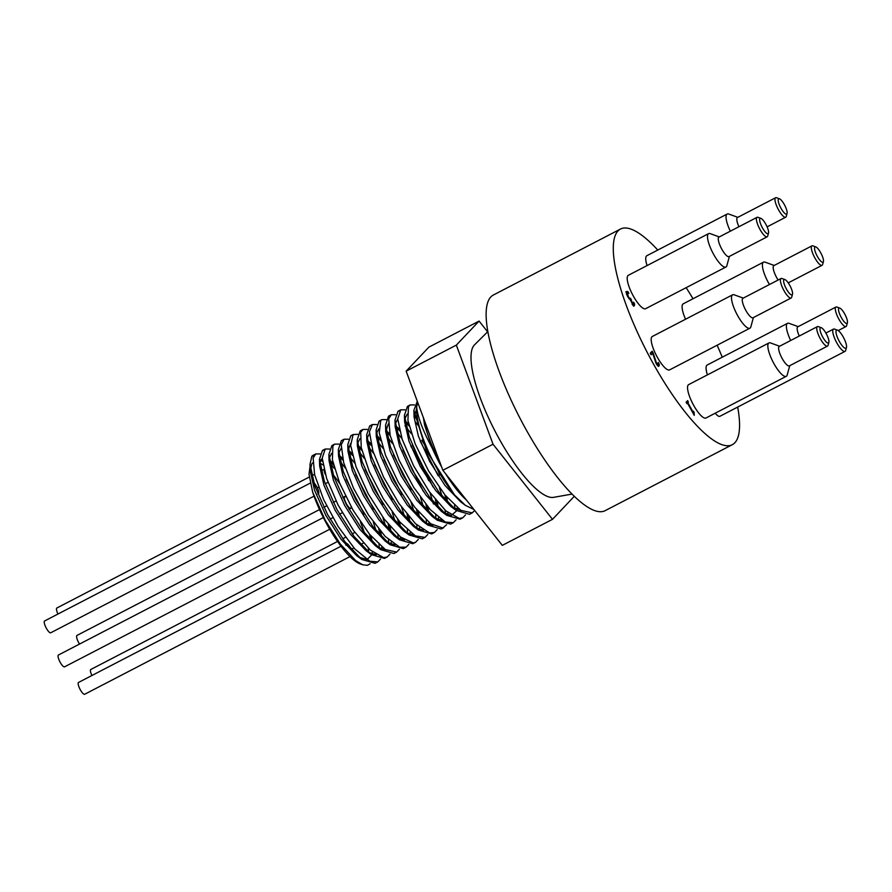 <?xml version="1.0" encoding="UTF-8"?>
<svg xmlns="http://www.w3.org/2000/svg" width="892" height="892" viewBox="0 0 892 892"><rect width="100%" height="100%" fill="white"/><g stroke="black" fill="none" stroke-linecap="round" stroke-linejoin="round"><path stroke-width="1.34" d="M423.41 417.779L424.559 424.882L432.33 448.375C422.975 430.903 417.746 417.122 416.642 407.031L417.657 402.236M474.689 510.48L472.214 512.9L460.829 510.324L445.063 495.071L428.573 470.943L415.17 443.882L407.934 420.545L408.436 406.696L410.197 404.935L414.423 404.912M465.512 514.918L462.758 517.784L459.213 518.43L445.799 510.848L429.308 491.682L413.553 465.691L402.169 439.254L397.743 418.894L400.742 409.829L404.99 409.818M414.568 416.731L417.724 420.11M456.08 519.813L453.326 522.69L445.32 522.043L430.345 509.722L413.665 487.311L399.159 460.361L390.172 435.486L388.678 418.827L391.309 414.735L395.546 414.713M405.124 421.637L409.127 425.975M420.188 441.083L438.173 475.748M444.84 494.804L446.513 501.371M446.624 524.708L442.811 528.019L430.702 523.76L414.635 507.147L398.334 482.293L385.556 455.333L379.234 432.899L380.717 420.533L381.865 419.63L386.102 419.619M395.691 426.543L399.683 430.881M410.755 446L418.326 458.811L428.729 480.654M435.396 499.698L437.069 506.277M437.192 529.625L434.437 532.491L429.498 532.914L415.516 523.716L398.891 503.389L383.504 476.975L372.878 450.962L369.422 431.75L372.421 424.536L376.658 424.514M386.236 431.427L390.239 435.775M425.952 504.604L427.625 511.172M427.747 534.509L424.993 537.397L415.349 535.88L399.939 522.076L383.326 498.773L369.355 471.712L361.227 447.55L360.725 432.263L362.977 429.442L367.214 429.409M376.803 436.344L380.795 440.681M416.508 509.51L418.181 516.078M418.303 539.415L415.549 542.291L413.297 542.938L400.508 537.006L384.207 519.077L368.14 493.611L356.042 466.862L350.656 445.42L353.12 434.582L357.77 434.315M367.359 441.239L371.362 445.576M407.064 514.394L408.737 520.984M408.859 544.321L406.105 547.186L399.683 547.186L385.177 536.404L368.496 515.007L353.522 488.258L343.699 462.77L341.223 444.796L344.089 439.232L348.337 439.221M357.915 446.134L361.918 450.482M397.631 519.311L399.293 525.879M399.415 549.204L396.684 552.092L385.288 549.528L369.533 534.286L353.042 510.157L339.64 483.096L332.393 459.759L332.894 445.9L334.656 444.138L338.882 444.116M348.471 451.04L352.474 455.377M388.187 524.195L389.849 530.773M389.971 554.122L387.217 556.987L383.672 557.634L370.269 550.052L353.778 530.896L338.023 504.894L326.639 478.469L322.213 458.098L325.201 449.033L329.449 449.022M339.027 455.935L343.03 460.283M378.743 529.101L380.405 535.679M380.538 559.016L377.784 561.893L369.79 561.235L354.804 548.926L338.135 526.525L323.629 499.576L314.631 474.7L313.137 458.031L315.768 453.939L320.005 453.917M329.583 460.829L333.586 465.178M369.455 534.197L371.105 540.73M370.124 563.744L367.348 565.338L362.709 564.803L355.674 560.611L340.41 544.153L325.201 520.203L312.646 492.116L309.022 474.276L310.07 466.148M312.769 462.825L311.787 463.918L310.193 470.876L314.553 490.21L325.836 515.386L341.168 539.404L356.555 555.549L361.84 559.474L375.03 563.32L376.312 562.406M359.052 557.232L367.08 559.54L371.719 554.891M371.964 554.055L372.399 551.88M372.154 541.857L371.183 536.27M364.259 514.115L346.263 479.45M333.084 463.093L329.471 460.116M322.213 458.232L319.749 463.048M323.986 450.025L322.458 450.46L319.459 459.347L319.637 465.936L323.974 485.248L335.247 510.436L350.578 534.453L365.976 550.62L371.262 554.556L384.474 558.414L385.745 557.511M368.496 552.338L376.246 554.679M381.408 549.149L381.832 546.974M381.609 536.973L380.628 531.364M373.692 509.209L355.707 474.555M342.528 458.198L338.904 455.21M331.657 453.326L329.193 458.176M329.07 460.852L333.441 480.398L344.702 505.552L360.022 529.547L375.398 545.703L380.672 549.639L393.918 553.519L395.178 552.616M377.907 547.409L385.69 549.784M390.852 544.254L391.287 542.068M391.042 532.067L390.072 526.47M383.136 504.315L365.151 469.649M351.972 453.303L348.359 450.315M341.101 448.431L338.637 453.27M338.514 456.024L342.874 475.492L354.157 500.68L369.5 524.697L385.166 541.054M387.396 542.548L395.134 544.878M400.296 539.359L400.72 537.174M400.486 527.161L399.516 521.575M392.58 499.42L374.584 464.743M361.405 448.397L357.792 445.42M350.545 443.536L347.958 451.24L352.307 470.552L363.568 495.718L378.899 519.746L394.297 535.914M396.806 537.62L404.567 539.972M409.74 534.453L410.164 532.268M409.93 522.277L408.949 516.669M402.024 494.502L384.039 459.859M370.86 443.502L367.236 440.514M359.989 438.63L357.514 443.48M357.402 446.1L361.773 465.713L373.046 490.879L388.366 514.874L403.753 531.03L409.027 534.955L422.239 538.824L423.522 537.909M406.239 532.714L414.022 535.088M419.184 529.558L419.608 527.373M419.374 517.36L418.404 511.774M411.468 489.619L393.472 454.953M380.293 438.608L376.68 435.619M369.422 433.735L366.958 438.563M371.195 425.529L369.667 425.963L366.668 434.861L366.846 441.44L371.195 460.774L382.478 485.962L397.81 509.979L413.475 526.336M415.717 527.841L423.455 530.171M428.617 524.652L429.052 522.478M428.818 512.465L427.837 506.868M423.544 491.771L402.916 450.047M389.737 433.69L386.125 430.713M378.866 428.829L376.402 433.657M380.628 420.634L379.111 421.057L376.112 429.977L376.29 436.556L380.639 455.879L391.911 481.033L407.22 505.039L422.607 521.207L427.881 525.132L441.127 529.012L442.387 528.12M425.116 522.913L432.899 525.277M438.072 519.757L438.496 517.572M438.262 507.57L437.281 501.962M432.988 486.876L412.36 445.164M399.181 428.807L395.569 425.818M388.31 423.934L385.734 431.683L390.094 451.017L401.378 476.194L416.709 500.2L432.285 516.479M434.594 518.029L442.343 520.382M447.505 514.862L447.94 512.677M447.695 502.664L446.725 497.078M439.801 474.912L437.66 469.783M427.58 449.635L421.793 440.247M408.625 423.901L405.013 420.913M397.754 419.039L395.29 423.845M399.527 410.833L397.999 411.268L395 420.154L395.178 426.733L399.516 446.056L410.788 471.232L426.12 495.261L441.518 511.428L451.185 515.531L456.693 510.793M456.949 509.956L457.373 507.771M417.4 418.381L414.055 415.75M407.198 414.122L404.723 418.972M404.611 421.648L408.971 441.205L420.243 466.36L435.564 490.355L450.939 506.511L461.231 510.581M416.531 409.294L414.066 416.965L418.415 436.3L429.699 461.476L445.041 485.504L460.707 501.85M319.76 462.959L323.004 464.933M322.48 461.487L320.707 459.759M313.962 455.79L311.865 456.258L310.015 464.308L314.921 486.173L327.554 514.506L344.691 541.444L361.84 559.474M379.379 548.245L378.988 544.488M376 530.539L373.302 521.987M345.327 468.066L340.276 461.699M319.459 459.347L324.331 481.201L336.964 509.544L354.102 536.493L371.262 554.556M388.823 543.351L388.433 539.604M385.433 525.622L382.757 517.104M354.76 463.149L349.72 456.804M333.418 445.13L331.902 445.554L328.892 454.507L333.798 476.35L346.419 504.66L363.535 531.587L380.672 549.639M398.267 538.445L397.877 534.698M394.877 520.727L392.19 512.186M364.215 458.265L359.164 451.898M342.874 440.235L341.346 440.659L338.347 449.59L343.242 471.444L355.875 499.799L373.012 526.737L390.172 544.778L403.362 548.625L404.645 547.71M407.711 533.55L407.321 529.792M404.321 515.832L401.634 507.292M373.648 453.359L368.608 447.003M352.307 435.329L350.79 435.764L347.78 444.651L352.663 466.494L365.285 494.826L382.412 521.775L399.571 539.838L412.795 543.719L414.066 542.815M417.144 528.655L416.765 524.897M413.754 510.926L411.078 502.397M383.092 448.453L378.052 442.109M361.751 430.435L360.223 430.858L357.224 439.812L362.13 461.666L374.763 489.987L391.878 516.914L409.027 534.955M426.588 523.749L426.198 519.991M423.209 506.032L420.511 497.48M392.536 443.569L387.496 437.203M366.668 434.861L371.551 456.715L384.196 485.07L401.333 512.019L418.493 530.071L431.683 533.918L432.977 533.003M436.032 518.854L435.653 515.097M433.412 503.98L429.966 492.596M401.969 438.652L396.929 432.308M376.112 429.977L380.995 451.82L393.617 480.141L410.733 507.069L427.881 525.132M445.476 513.948L445.097 510.202M442.086 496.231L439.399 487.69M411.424 433.757L404.968 425.796M390.083 415.739L388.555 416.163L385.556 425.105L390.462 446.97L403.095 475.302L420.232 502.241L437.381 520.27L450.572 524.128L451.854 523.203M454.92 509.042L454.53 505.296M419.329 426.833L415.817 422.507M395 420.154L399.872 441.997L412.505 470.34L429.643 497.301L446.803 515.353L460.016 519.211L461.287 518.319M408.96 405.938L407.443 406.362L404.433 415.304L409.339 437.158L421.961 465.468L439.076 492.384L456.213 510.436L469.46 514.316L470.72 513.424M417.3 401.277L413.888 410.387L426.488 450.85L454.452 494.804L465.401 505.351L473.875 509.455M466.326 499.921A58.281 15.866 -117.4 0 1 445.766 473.975M441.596 466.895A58.281 15.866 -117.4 0 1 432.33 448.375M423.945 419.229A55.404 15.086 62.6 0 0 439.723 461.844M451.687 481.446A55.404 15.086 62.6 0 0 460.406 492.451M311.865 456.269A62.195 16.937 -117.4 0 1 313.159 455.288A62.195 16.937 -117.4 0 1 314.653 454.808M330.185 463.851A62.195 16.937 -117.4 0 1 334.511 468.579M312.646 492.116A58.281 15.866 62.6 0 0 360.212 563.911L362.709 564.803M368.697 552.46A58.281 15.866 62.6 0 0 368.229 548.145M364.382 532.702A58.281 15.866 62.6 0 0 360.435 521.976M339.941 483.832A58.281 15.866 62.6 0 0 333.329 474.979M694.143 412.438L694.244 415.36L687.442 403.05L686.896 403.63L686.126 402.236L687.632 400.642L688.401 402.036L687.843 402.627L692.894 411.781L693.452 411.19L694.143 412.438L692.404 412.037M686.773 403.407L687.442 403.05M693.218 413.509L693.474 412.795M687.264 403.139L687.085 401.21M687.843 402.627L687.174 402.972M688.401 402.036L687.732 402.381M653.234 353.143L656.378 362.732L658.162 364.449L658.274 362.453L659.344 364.404L659.01 366.055C658.352 366.59 657.359 365.664 656.01 363.278L652.643 353.199L651.127 354.804L650.257 353.221L652.163 351.203L653.234 353.143L652.699 353.41M651.004 354.57L652.643 353.199M659.344 364.404L658.318 364.092M658.341 366.411L658.675 364.75M656.835 364.627L658.162 364.449M652.453 353.299L651.617 351.782M634.647 304.105L634.312 305.822L633.231 305.744L630.365 299.723L627.856 296.991L626.429 293.624L626.485 291.539L627.778 291.472L628.86 293.412L627.388 293.1L628.347 296.668L629.629 298.452L630.533 298.251L632.863 304.183L633.465 304.205L633.565 302.176L634.647 304.105L633.621 303.826M632.172 304.518L633.465 304.205M630.443 300.481L629.919 298.708M631.369 299.768L630.7 300.113M629.005 298.775L630.354 298.441M629.685 298.787L628.96 298.798L629.685 298.787M627.344 294.36L626.764 294.661M626.675 294.717L626.976 293.312M627.745 292.955L627.109 291.818L625.816 291.885M626.485 291.539L627.778 291.472L627.109 291.818M633.911 306.023L633.231 305.744M633.643 306.168L633.978 304.462M837.465 330.163A10.191 2.776 -117.4 0 1 843.732 337.912A10.191 2.776 -117.4 0 1 846.463 347.501A10.191 2.776 -117.4 0 1 839.261 341.313A10.191 2.776 -117.4 0 1 837.465 330.163L834.577 329.115A12.533 3.412 62.6 0 0 833.485 329.103A12.533 3.412 62.6 0 0 836.796 342.851A12.533 3.412 62.6 0 0 845.036 351.359L719.9 416.296A12.533 3.412 -117.4 0 1 715.228 413.197M749.916 328.2L669.613 369.879A18.81 5.118 -117.4 0 1 657.248 357.101A18.81 5.118 -117.4 0 1 652.286 336.496L732.6 294.817A18.81 5.118 62.6 0 0 737.55 315.433A18.81 5.118 62.6 0 0 749.916 328.2A18.81 5.118 62.6 0 0 750.852 326.851L753.383 317.574M685.558 319.236A18.81 5.118 -117.4 0 1 683.205 303.837L763.507 262.17A18.81 5.118 62.6 0 0 768.458 282.775A18.81 5.118 62.6 0 0 769.462 284.526M647.068 265.571A18.81 5.118 -117.4 0 1 646.856 255.714L727.158 214.047A18.81 5.118 62.6 0 0 730.325 231.195M725.932 267.02L645.63 308.699A18.81 5.118 -117.4 0 1 633.253 295.921A18.81 5.118 -117.4 0 1 628.303 275.316L708.605 233.637A18.81 5.118 62.6 0 0 713.567 254.253A18.81 5.118 62.6 0 0 725.932 267.02A18.81 5.118 62.6 0 0 726.868 265.671L729.4 256.394M786.276 376.324L705.962 418.002A18.81 5.118 -117.4 0 1 693.597 405.224A18.81 5.118 -117.4 0 1 688.646 384.619L768.949 342.941A18.81 5.118 62.6 0 0 773.899 363.557A18.81 5.118 62.6 0 0 786.276 376.324A18.81 5.118 62.6 0 0 787.201 374.975L789.743 365.698M707.412 374.874A18.81 5.118 -117.4 0 1 707.189 365.018L787.491 323.35A18.81 5.118 62.6 0 0 790.669 340.499M693.017 298.742A121.446 33.071 62.6 0 0 686.149 287.67M657.783 250.05A121.446 33.071 62.6 0 0 620.464 229.054A121.446 33.071 62.6 0 0 647.057 352.084A121.446 33.071 62.6 0 0 732.354 444.662A121.446 33.071 62.6 0 0 737.673 407.075M722.241 357.213A121.446 33.071 62.6 0 0 717.135 345.226M416.642 407.031A62.195 16.937 62.6 0 0 454.452 494.804M345.895 496.911A6.657 1.817 62.6 0 0 344.658 496.521A6.657 1.817 62.6 0 0 346.118 503.266A6.657 1.817 62.6 0 0 350.801 508.34A6.657 1.817 62.6 0 0 351.18 506.901M324.153 470.129A6.657 1.817 62.6 0 0 325.379 474.533M317.82 493.867A6.657 1.817 62.6 0 0 318.422 493.878A6.657 1.817 62.6 0 0 316.671 486.575A6.657 1.817 62.6 0 0 313.739 482.617M351.392 549.617A6.657 1.817 62.6 0 0 350.612 548.056A6.657 1.817 62.6 0 0 346.23 543.54A6.657 1.817 62.6 0 0 345.873 545.213M845.036 351.359A12.533 3.412 62.6 0 0 845.661 350.467L846.463 347.501M341.034 546.227L78.541 682.447A6.657 1.817 62.6 0 0 80.001 689.193A6.657 1.817 62.6 0 0 84.673 694.266L349.998 556.586M323.35 517.55L58.426 655.018A6.657 1.817 62.6 0 0 59.887 661.764A6.657 1.817 62.6 0 0 64.57 666.837L329.739 529.246M310.271 483.096L44.6 620.966A6.657 1.817 62.6 0 0 46.061 627.712A6.657 1.817 62.6 0 0 50.733 632.785L314.04 496.153M309.256 477.03L56.865 607.998A6.657 1.817 62.6 0 0 57.969 614.019M319.526 509.566L76.98 635.427A6.657 1.817 62.6 0 0 79.533 644.069M337.544 541.444L90.806 669.479A6.657 1.817 62.6 0 0 91.909 675.512M487.612 331.846L479.093 321.075L428.907 347.122L406.15 371.161L442.856 470.285L502.308 545.369L552.505 519.322L574.325 496.264M479.093 321.075L456.336 345.115L493.042 444.238L552.505 519.322M487.812 331.646L474.477 344.892A86.189 23.471 62.6 0 0 498.795 438.162A86.189 23.471 62.6 0 0 553.586 497.346L572.095 494.068M456.336 345.115L406.15 371.161M493.042 444.238L442.856 470.285M786.398 288.997A8.619 2.341 -117.4 0 1 784.882 279.564A8.619 2.341 -117.4 0 1 790.189 286.12A8.619 2.341 -117.4 0 1 792.497 294.237A8.619 2.341 -117.4 0 1 786.398 288.997M784.882 279.564L781.994 278.516A10.972 2.988 62.6 0 0 781.046 278.505A10.972 2.988 62.6 0 0 783.934 290.536A10.972 2.988 62.6 0 0 791.148 297.984A10.972 2.988 62.6 0 0 791.695 297.192L792.497 294.237M791.148 297.984L753.004 317.775A10.972 2.988 -117.4 0 1 745.79 310.327A10.972 2.988 -117.4 0 1 742.902 298.307L781.046 278.505M762.415 227.817A8.619 2.341 -117.4 0 1 760.898 218.373A8.619 2.341 -117.4 0 1 766.195 224.94A8.619 2.341 -117.4 0 1 768.514 233.057A8.619 2.341 -117.4 0 1 762.415 227.817M760.898 218.373L758.01 217.336A10.972 2.988 62.6 0 0 757.052 217.325A10.972 2.988 62.6 0 0 759.939 229.344A10.972 2.988 62.6 0 0 767.165 236.804A10.972 2.988 62.6 0 0 767.7 236.012L768.514 233.057M767.165 236.804L729.02 256.595A10.972 2.988 -117.4 0 1 721.795 249.147A10.972 2.988 -117.4 0 1 718.907 237.116L757.052 217.325M817.317 256.35A8.619 2.341 -117.4 0 1 815.801 246.906A8.619 2.341 -117.4 0 1 821.097 253.473A8.619 2.341 -117.4 0 1 823.416 261.579A8.619 2.341 -117.4 0 1 817.317 256.35M815.801 246.906L812.913 245.857A10.972 2.988 62.6 0 0 811.954 245.857A10.972 2.988 62.6 0 0 814.842 257.877A10.972 2.988 62.6 0 0 822.056 265.325A10.972 2.988 62.6 0 0 822.602 264.545L823.416 261.579M778.114 280.032A10.972 2.988 -117.4 0 1 776.698 277.668A10.972 2.988 -117.4 0 1 773.81 265.649L811.954 245.857M780.968 208.226A8.619 2.341 -117.4 0 1 779.441 198.782A8.619 2.341 -117.4 0 1 784.748 205.35A8.619 2.341 -117.4 0 1 787.056 213.456A8.619 2.341 -117.4 0 1 780.968 208.226M779.441 198.782L776.564 197.745A10.972 2.988 62.6 0 0 775.605 197.734A10.972 2.988 62.6 0 0 778.493 209.754A10.972 2.988 62.6 0 0 785.707 217.202A10.972 2.988 62.6 0 0 786.253 216.421L787.056 213.456M738.933 226.735A10.972 2.988 -117.4 0 1 737.461 217.525L775.605 197.734M841.301 317.53A8.619 2.341 -117.4 0 1 839.785 308.086A8.619 2.341 -117.4 0 1 845.081 314.653A8.619 2.341 -117.4 0 1 847.4 322.759A8.619 2.341 -117.4 0 1 841.301 317.53M839.785 308.086L836.897 307.049A10.972 2.988 62.6 0 0 835.938 307.038A10.972 2.988 62.6 0 0 838.837 319.057A10.972 2.988 62.6 0 0 846.051 326.505A10.972 2.988 62.6 0 0 846.586 325.725L847.4 322.759M799.277 336.039A10.972 2.988 -117.4 0 1 797.794 326.829L835.938 307.038M822.758 337.12A8.619 2.341 -117.4 0 1 821.242 327.687A8.619 2.341 -117.4 0 1 826.538 334.244A8.619 2.341 -117.4 0 1 828.858 342.361A8.619 2.341 -117.4 0 1 822.758 337.12M821.242 327.687L818.354 326.639A10.972 2.988 62.6 0 0 817.395 326.628A10.972 2.988 62.6 0 0 820.283 338.659A10.972 2.988 62.6 0 0 827.497 346.107A10.972 2.988 62.6 0 0 828.044 345.315L828.858 342.361M827.497 346.107L789.353 365.898A10.972 2.988 -117.4 0 1 782.139 358.45A10.972 2.988 -117.4 0 1 779.251 346.43L817.395 326.628M743.281 298.106L734.239 294.839A18.81 5.118 62.6 0 0 732.6 294.817M774.189 265.448L765.146 262.181A18.81 5.118 62.6 0 0 763.507 262.17M719.298 236.926L710.244 233.648A18.81 5.118 62.6 0 0 708.605 233.637M737.84 217.325L728.797 214.058A18.81 5.118 62.6 0 0 727.158 214.047M779.63 346.23L770.588 342.963A18.81 5.118 62.6 0 0 768.949 342.941M798.184 326.628L789.141 323.361A18.81 5.118 62.6 0 0 787.491 323.35M620.464 229.054L493.321 295.04A121.446 33.071 62.6 0 0 519.902 418.069A121.446 33.071 62.6 0 0 605.2 510.637L732.354 444.662M631.235 299.913L630.566 300.258M310.193 470.887L310.015 464.308M329.07 461.086L328.892 454.507M338.525 456.169L338.347 449.59M384.887 540.842L390.172 544.778M347.958 451.24L347.78 444.651M394.286 535.914L399.571 539.838M357.402 446.39L357.224 439.812M413.208 526.135L418.493 530.071M385.734 431.683L385.556 425.105M432.096 516.345L437.381 520.27M441.518 511.428L446.803 515.353M404.611 421.883L404.433 415.304M450.939 506.511L456.213 510.436M414.066 416.965L413.888 410.387M460.439 501.65L465.401 505.351M658.084 364.505L657.415 364.85M633.353 304.283L632.684 304.629M630.198 298.564L629.529 298.909M410.186 404.935L407.443 406.362M400.586 409.919L397.999 411.257M391.309 414.735L388.555 416.163M381.754 419.686L379.111 421.057M372.343 424.57L369.667 425.963M362.977 429.431L360.223 430.858M353.366 434.426L350.79 435.764M344.089 439.232L341.346 440.659M334.645 444.138L331.902 445.565M325.045 449.111L322.458 450.46M315.768 453.928L313.159 455.288M471.991 513L469.46 514.316M462.758 517.795L460.016 519.222M453.326 522.69L450.572 524.117M443.692 527.685L441.127 529.023M434.437 532.491L431.683 533.918M424.837 537.475L422.239 538.824M415.549 542.291L412.795 543.719M406.105 547.186L403.362 548.625M396.661 552.092L393.918 553.519M387.217 556.987L384.474 558.414M377.784 561.893L375.03 563.32M825.881 333.05L833.485 329.103M323.974 469.393L321.22 470.82M314.53 474.299L311.776 475.726M327.988 482.316L325.245 483.743M318.555 487.21L317.318 487.857M344.658 496.521L342.74 497.513M336.05 500.992L333.296 502.419M326.606 505.887L323.863 507.314M350.801 508.34L348.973 509.287M342.283 512.766L339.529 514.193M332.839 517.661L330.085 519.088M354.893 532.446L352.15 533.873M345.449 537.341L342.706 538.768M363.378 543.05L360.624 544.477M353.934 547.956L351.258 549.338M788.238 282.875L822.056 265.325M767.109 226.858L785.707 217.202M838.224 330.564L846.051 326.505"/></g></svg>
